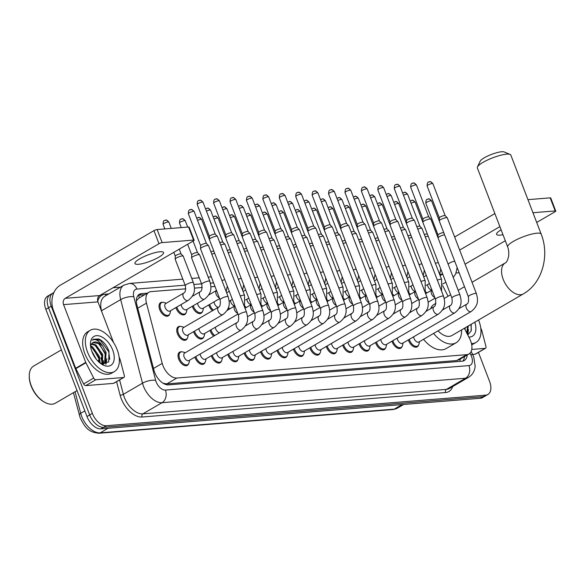 <?xml version="1.0" encoding="UTF-8"?>
<svg xmlns="http://www.w3.org/2000/svg" width="585" height="585" viewBox="0 0 585 585"><rect width="100%" height="100%" fill="white"/><g stroke="black" fill="none" stroke-linecap="round" stroke-linejoin="round"><path stroke-width="0.88" d="M186.03 312.924A7.649 4.453 -120.2 0 1 184.736 314.555A7.649 4.453 -120.2 0 1 176.143 308.324A7.649 4.453 -120.2 0 1 175.888 307.593M202.447 311.6A7.649 4.453 -120.2 0 1 201.16 313.231A7.649 4.453 -120.2 0 1 192.567 307.001A7.649 4.453 -120.2 0 1 192.311 306.269M212.501 310.693A7.649 4.453 -120.2 0 1 208.984 305.677A7.649 4.453 -120.2 0 1 208.728 304.946M169.606 314.247A7.649 4.453 -120.2 0 1 168.319 315.878A7.649 4.453 -120.2 0 1 159.72 309.648A7.649 4.453 -120.2 0 1 160.612 302.657A7.649 4.453 -120.2 0 1 162.667 302.335M203.734 337.011A7.649 4.453 -120.2 0 1 202.447 338.635A7.649 4.453 -120.2 0 1 193.854 332.412A7.649 4.453 -120.2 0 1 193.598 331.673M213.788 336.104A7.649 4.453 -120.2 0 1 210.271 331.088A7.649 4.453 -120.2 0 1 210.022 330.349M187.317 338.335A7.649 4.453 -120.2 0 1 186.03 339.958A7.649 4.453 -120.2 0 1 177.43 333.735A7.649 4.453 -120.2 0 1 178.323 326.737A7.649 4.453 -120.2 0 1 180.377 326.423M287.133 355.797A7.649 4.453 -120.2 0 1 285.846 357.428A7.649 4.453 -120.2 0 1 277.246 351.197A7.649 4.453 -120.2 0 1 276.99 350.466M303.549 354.473A7.649 4.453 -120.2 0 1 302.262 356.104A7.649 4.453 -120.2 0 1 293.67 349.874A7.649 4.453 -120.2 0 1 293.414 349.143M221.444 361.091A7.649 4.453 -120.2 0 1 220.157 362.722A7.649 4.453 -120.2 0 1 211.565 356.492A7.649 4.453 -120.2 0 1 211.309 355.76M319.973 353.15A7.649 4.453 -120.2 0 1 318.686 354.781A7.649 4.453 -120.2 0 1 310.087 348.55A7.649 4.453 -120.2 0 1 309.838 347.819M205.028 362.415A7.649 4.453 -120.2 0 1 203.734 364.045A7.649 4.453 -120.2 0 1 195.141 357.815A7.649 4.453 -120.2 0 1 194.885 357.084M270.709 357.121A7.649 4.453 -120.2 0 1 269.422 358.751A7.649 4.453 -120.2 0 1 260.83 352.521A7.649 4.453 -120.2 0 1 260.574 351.79M237.868 359.768A7.649 4.453 -120.2 0 1 236.581 361.398A7.649 4.453 -120.2 0 1 227.982 355.168A7.649 4.453 -120.2 0 1 227.726 354.437M254.292 358.444A7.649 4.453 -120.2 0 1 252.998 360.075A7.649 4.453 -120.2 0 1 244.406 353.845A7.649 4.453 -120.2 0 1 244.15 353.113M336.397 351.826A7.649 4.453 -120.2 0 1 335.11 353.457A7.649 4.453 -120.2 0 1 326.51 347.227A7.649 4.453 -120.2 0 1 326.255 346.495M352.813 350.503A7.649 4.453 -120.2 0 1 351.526 352.133A7.649 4.453 -120.2 0 1 342.934 345.903A7.649 4.453 -120.2 0 1 342.678 345.172M369.237 349.179A7.649 4.453 -120.2 0 1 367.95 350.81A7.649 4.453 -120.2 0 1 359.351 344.58A7.649 4.453 -120.2 0 1 359.102 343.848M385.661 347.856A7.649 4.453 -120.2 0 1 384.374 349.486A7.649 4.453 -120.2 0 1 375.775 343.256A7.649 4.453 -120.2 0 1 375.519 342.525M402.078 346.532A7.649 4.453 -120.2 0 1 400.791 348.163A7.649 4.453 -120.2 0 1 392.199 341.933A7.649 4.453 -120.2 0 1 391.943 341.201M418.502 345.208A7.649 4.453 -120.2 0 1 417.215 346.839A7.649 4.453 -120.2 0 1 408.615 340.609A7.649 4.453 -120.2 0 1 408.367 339.878M188.604 363.738A7.649 4.453 -120.2 0 1 187.317 365.369A7.649 4.453 -120.2 0 1 178.718 359.139A7.649 4.453 -120.2 0 1 179.61 352.148A7.649 4.453 -120.2 0 1 181.664 351.826M185.811 288.814L151.084 291.615A14.347 8.351 59.8 0 0 148.875 292.288A14.347 8.351 59.8 0 0 146.469 303.125L162.22 363.387A14.347 8.351 59.8 0 0 162.959 365.662A14.347 8.351 59.8 0 0 176.867 378.02L466.75 354.656A14.347 8.351 59.8 0 0 468.951 353.983A14.347 8.351 59.8 0 0 469.616 338.613L464.358 328.273M148.875 292.288L138.784 298.167L136.488 300.734M163.259 383.277L166.762 383.906L456.644 360.543L458.874 359.855L468.951 353.983M214.987 286.467L210.849 286.796M202.234 287.491L194.432 288.12M448.066 296.251L442.684 285.663M228.925 309.37A7.649 4.453 -120.2 0 1 228.033 308.544M245.342 308.046A7.649 4.453 -120.2 0 1 244.676 307.439M261.766 306.723A7.649 4.453 -120.2 0 1 261.1 306.116M278.182 305.399A7.649 4.453 -120.2 0 1 277.517 304.792M294.606 304.076A7.649 4.453 -120.2 0 1 293.941 303.469M311.03 302.752A7.649 4.453 -120.2 0 1 310.364 302.145M327.446 301.429A7.649 4.453 -120.2 0 1 326.781 300.822M343.87 300.105A7.649 4.453 -120.2 0 1 343.205 299.498M360.294 298.789A7.649 4.453 -120.2 0 1 359.629 298.174M376.711 297.465A7.649 4.453 -120.2 0 1 376.045 296.851M393.135 296.142A7.649 4.453 -120.2 0 1 392.469 295.527M409.558 294.818A7.649 4.453 -120.2 0 1 408.893 294.204M425.975 293.495A7.649 4.453 -120.2 0 1 425.31 292.88M147.391 293.158L141.563 293.626A14.347 8.351 59.8 0 0 139.354 294.299A14.347 8.351 59.8 0 0 136.948 305.129L153.965 370.232A14.347 8.351 59.8 0 0 154.703 372.513A14.347 8.351 59.8 0 0 168.612 384.864L462.055 361.216A14.347 8.351 59.8 0 0 464.263 360.543A14.347 8.351 59.8 0 0 467.21 355M101.439 357.406A19.13 11.137 -120.2 0 1 102.631 361.303A19.13 11.137 -120.2 0 0 101.439 357.406M102.938 362.934A19.13 11.137 -120.2 0 1 103.099 364.199A19.13 11.137 -120.2 0 0 102.938 362.934M478.442 352.389L489.565 381.369A14.347 8.351 -120.2 0 1 487.89 394.48A14.347 8.351 -120.2 0 1 485.689 395.153L106.28 425.726A14.347 8.351 -120.2 0 1 92.364 413.376L51.231 306.204A14.347 8.351 -120.2 0 1 52.899 293.092A14.347 8.351 -120.2 0 1 53.849 292.668M113.037 287.754L120.459 287.155M487.89 394.48L482.515 397.61A14.347 8.351 -120.2 0 1 480.307 398.283L100.898 428.863A14.347 8.351 -120.2 0 1 86.989 416.513L45.849 309.341L48.54 307.776A14.347 8.351 -120.2 0 1 50.208 294.657A14.347 8.351 -120.2 0 0 48.54 307.776L89.68 414.941L48.54 307.776L51.231 306.204M100.898 428.863L103.589 427.299A14.347 8.351 -120.2 0 1 89.68 414.941A14.347 8.351 -120.2 0 0 103.589 427.299L482.998 396.718L103.589 427.299L106.28 425.726M485.206 396.045A14.347 8.351 -120.2 0 1 482.998 396.718A14.347 8.351 -120.2 0 0 485.206 396.045M464.519 356.565A14.347 8.351 -120.2 0 1 462.793 361.106M138.14 295.301A14.347 8.351 -120.2 0 1 138.872 295.191L144.7 294.723M102.229 363.073A19.13 11.137 59.8 0 0 100.766 357.793M98.434 360.345A22.954 13.36 -120.2 0 1 99.106 362.254A22.954 13.36 -120.2 0 0 98.434 360.345M45.849 309.341A14.347 8.351 -120.2 0 1 47.524 296.229L52.899 293.092M159.99 251.755A15.305 3.349 159 0 0 143.61 256.778A15.305 3.349 159 0 0 134.952 263.506A15.305 3.349 159 0 0 138.491 264.288A15.305 3.349 159 0 0 154.864 259.265A15.305 3.349 159 0 0 163.529 252.537A15.305 3.349 159 0 0 159.99 251.755M123.552 377.508A2.391 1.389 59.8 0 0 123.918 377.398L113.841 383.27A2.391 1.389 -120.2 0 1 113.475 383.38L123.552 377.508L95.838 379.738L85.761 385.617A2.391 1.389 -120.2 0 1 83.611 383.935L75.831 368.645A2.391 1.389 -120.2 0 1 75.662 368.265L53.491 310.518A19.13 14.983 85.4 0 1 60.24 285.261L153.972 230.636A2.391 0.519 -21 0 1 157.138 229.539L162.155 242.607A2.391 0.519 159 0 0 158.988 243.704L65.257 298.328A4.782 3.744 -94.6 0 0 63.575 304.639L85.739 362.393A2.391 1.389 59.8 0 0 85.907 362.766L93.688 378.056A2.391 1.389 59.8 0 0 95.838 379.738M113.475 383.38L85.761 385.617M113.607 342.649L97.958 301.867A4.782 3.744 -94.6 0 1 99.64 295.557L193.372 240.932A2.391 0.519 159 0 0 194.125 240.194A2.391 0.519 159 0 0 193.577 240.077L188.553 227.002L157.138 229.539M188.553 227.002A2.391 0.519 -21 0 1 189.109 227.126L194.125 240.194M193.577 240.077L162.155 242.607M123.918 377.398A2.391 1.389 59.8 0 0 124.32 375.592L120.247 360.002A2.391 1.389 59.8 0 0 120.122 359.621L119.091 356.93M77.037 390.575L55.4 403.189A21.521 12.526 -120.2 0 1 44.38 402.092L43.714 401.705A20.563 11.971 -120.2 0 1 31.144 386.012A20.563 11.971 -120.2 0 1 29.257 376.894L29.25 376.126A21.521 12.526 -120.2 0 1 33.725 365.998L61.41 349.867M44.38 402.092A21.521 12.526 -120.2 0 1 31.224 385.669A21.521 12.526 -120.2 0 1 29.25 376.126M117.168 349.728A23.912 13.916 -120.2 0 1 114.389 371.577A23.912 13.916 -120.2 0 1 87.531 352.111A23.912 13.916 -120.2 0 1 90.309 330.262A23.912 13.916 -120.2 0 1 117.168 349.728M114.389 371.577L111.698 373.142A23.912 13.916 -120.2 0 1 84.84 353.676A23.912 13.916 -120.2 0 1 87.618 331.827L90.309 330.262M100.825 363.629L108.686 361.961L109.022 351.366C106.748 345.223 103.318 341.099 98.741 338.986L93.483 339.249L92.254 340.258C95.406 338.423 98.916 340.433 102.792 346.291A11.956 6.961 -120.2 0 0 92.971 342.547A11.956 6.961 -120.2 0 0 91.34 344.243L90.587 346.422M91.977 351.753A16.738 9.74 -120.2 0 1 90.441 344.331A16.738 9.74 -120.2 0 1 99.245 335.936A16.738 9.74 -120.2 0 1 112.722 350.086A16.738 9.74 -120.2 0 1 112.598 363.716A16.738 9.74 -120.2 0 1 102.207 364.528A16.738 9.74 -120.2 0 1 91.977 351.753M101.834 364.009L101.878 354.912L95.114 345.45L91.414 344.126M102.316 364.148L102.719 354.422L95.955 344.96L91.728 343.658M99.348 362.459L98.521 356.872L91.757 347.41L90.638 346.781M100.072 363.066L99.362 356.382L92.598 346.92L90.682 345.954M96.276 359.248L91.684 350.956M103.114 364.309L105.439 362.524L106.082 352.462L102.792 346.291M103.567 364.016L104.598 363.014L105.241 352.952L98.477 343.497L92.883 342.598M102.88 364.272L103.998 363.797M100.152 363.124L100.13 362.62M103.252 364.148L103.487 360.66M106.009 364.097L106.85 358.7M99.084 359.007L92.964 348.316M102.858 364.265L103.07 362.59M102.441 357.047L96.328 346.357M105.651 364.206L106.426 360.631M105.805 355.095L99.684 344.397M109.731 359.351L108.737 351.724L100.379 340.287L93.483 339.249M477.455 166.937L480.219 161.131A13.148 2.874 -21 0 1 488.892 155.478A13.148 2.874 -21 0 1 501.659 151.756A13.148 2.874 -21 0 1 504.153 151.946L510.091 154.411A17.93 3.92 159 0 0 506.69 154.155A17.93 3.92 159 0 0 489.279 159.23A17.93 3.92 159 0 0 477.455 166.937A17.93 3.92 159 0 0 477.345 167.924L507.685 246.95A17.93 3.92 -21 0 1 517.835 239.068A17.93 3.92 -21 0 1 537.023 233.181A17.93 3.92 -21 0 1 541.169 234.095L510.829 155.069A17.93 3.92 159 0 0 510.091 154.411M438.019 330.839A17.93 10.442 59.8 0 0 451.905 335.527L523.334 293.904C542.441 283.125 549.761 255.499 541.169 234.095M461.587 329.889A26.303 15.312 -120.2 0 1 456.117 342.759A26.303 15.312 -120.2 0 1 433.58 333.428M456.117 342.759L446.041 348.631A26.303 15.312 -120.2 0 1 423.503 339.3M435.913 303.337L433.851 304.536A17.93 10.442 59.8 0 0 430.728 308.631M246.49 312.163C247.945 317.692 249.32 323.644 241.261 330.057L188.992 360.521A4.307 2.508 -120.2 0 1 184.151 357.018A4.307 2.508 -120.2 0 1 184.655 353.084L236.932 322.62C238.505 322.021 239.009 319.564 238.453 315.249A4.307 0.943 -21 0 1 240.888 313.355A4.307 0.943 -21 0 1 245.495 311.944A4.307 0.943 -21 0 1 245.656 311.937A4.307 0.943 -21 0 1 246.49 312.163L217.408 236.406A4.307 0.943 -21 0 0 217.357 236.333A4.307 0.943 -21 0 0 216.413 236.186A4.307 0.943 -21 0 0 210.724 238.161A4.307 0.943 -21 0 0 209.357 239.404A4.307 0.943 -21 0 0 209.371 239.492L238.453 315.249M189.62 360.148L189.116 362.466A7.174 4.175 -120.2 0 1 187.748 364.565A7.174 4.175 -120.2 0 1 179.69 358.722A7.174 4.175 -120.2 0 1 180.524 352.17A7.174 4.175 -120.2 0 1 183.025 352.009L185.284 352.711M209.481 236.45A3.108 0.68 -21 0 1 209.474 236.384A3.108 0.68 -21 0 1 210.461 235.492A3.108 0.68 -21 0 1 214.571 234.058A3.108 0.68 -21 0 1 215.251 234.168A3.108 0.68 -21 0 1 215.287 234.219M257.685 328.733A4.307 2.508 -120.2 0 1 257.188 328.909A4.307 2.508 -120.2 0 1 252.852 325.231A4.307 2.508 -120.2 0 1 253.349 321.297C254.921 320.697 255.433 318.24 254.877 313.926A4.307 0.943 -21 0 1 257.312 312.032A4.307 0.943 -21 0 1 261.919 310.62A4.307 0.943 -21 0 1 262.08 310.613A4.307 0.943 -21 0 1 262.914 310.84C264.369 316.368 265.736 322.32 257.685 328.733L205.408 359.197A4.307 2.508 -120.2 0 1 200.575 355.695A4.307 2.508 -120.2 0 1 200.187 353.991M206.044 358.824L205.54 361.142A7.174 4.175 -120.2 0 1 204.165 363.241A7.174 4.175 -120.2 0 1 196.107 357.398A7.174 4.175 -120.2 0 1 195.821 356.536M254.877 313.926L225.795 238.168A4.307 0.943 -21 0 1 225.781 238.08A4.307 0.943 -21 0 1 227.141 236.837A4.307 0.943 -21 0 1 232.837 234.863A4.307 0.943 -21 0 1 233.781 235.009A4.307 0.943 -21 0 1 233.832 235.082L262.914 310.84M225.905 235.126A3.108 0.68 -21 0 1 225.898 235.06A3.108 0.68 -21 0 1 226.878 234.168A3.108 0.68 -21 0 1 230.995 232.735A3.108 0.68 -21 0 1 231.675 232.845A3.108 0.68 -21 0 1 231.711 232.896M274.109 327.41A4.307 2.508 -120.2 0 1 273.612 327.585A4.307 2.508 -120.2 0 1 269.275 323.907A4.307 2.508 -120.2 0 1 269.773 319.973C271.345 319.373 271.849 316.916 271.294 312.602A4.307 0.943 -21 0 1 273.729 310.708A4.307 0.943 -21 0 1 278.336 309.297A4.307 0.943 -21 0 1 278.497 309.289A4.307 0.943 -21 0 1 279.33 309.516C280.785 315.044 282.16 320.997 274.109 327.41L221.832 357.874A4.307 2.508 -120.2 0 1 216.998 354.371A4.307 2.508 -120.2 0 1 216.611 352.667M222.461 357.501L221.964 359.819A7.174 4.175 -120.2 0 1 220.589 361.918A7.174 4.175 -120.2 0 1 212.53 356.075A7.174 4.175 -120.2 0 1 212.238 355.212M271.294 312.602L242.212 236.845A4.307 0.943 -21 0 1 242.197 236.757A4.307 0.943 -21 0 1 243.565 235.514A4.307 0.943 -21 0 1 249.254 233.539A4.307 0.943 -21 0 1 250.204 233.686A4.307 0.943 -21 0 1 250.248 233.759L279.33 309.516M242.329 233.803A3.108 0.68 -21 0 1 242.314 233.737A3.108 0.68 -21 0 1 243.302 232.845A3.108 0.68 -21 0 1 247.411 231.411A3.108 0.68 -21 0 1 248.098 231.521A3.108 0.68 -21 0 1 248.128 231.572M290.526 326.086A4.307 2.508 -120.2 0 1 290.028 326.262A4.307 2.508 -120.2 0 1 285.692 322.584A4.307 2.508 -120.2 0 1 286.197 318.649C287.769 318.05 288.273 315.593 287.718 311.279A4.307 0.943 -21 0 1 290.153 309.385A4.307 0.943 -21 0 1 294.76 307.973A4.307 0.943 -21 0 1 294.92 307.966A4.307 0.943 -21 0 1 295.754 308.193C297.209 313.721 298.584 319.673 290.526 326.086L238.256 356.55A4.307 2.508 -120.2 0 1 233.415 353.048A4.307 2.508 -120.2 0 1 233.027 351.344M238.885 356.177L238.38 358.495A7.174 4.175 -120.2 0 1 237.013 360.594A7.174 4.175 -120.2 0 1 228.954 354.751A7.174 4.175 -120.2 0 1 228.662 353.888M287.718 311.279L258.636 235.521A4.307 0.943 -21 0 1 258.621 235.433A4.307 0.943 -21 0 1 259.989 234.19A4.307 0.943 -21 0 1 265.678 232.216A4.307 0.943 -21 0 1 266.621 232.362A4.307 0.943 -21 0 1 266.672 232.435L295.754 308.193M248.289 196.553A3.108 2.435 85.4 0 1 249.122 196.289A3.108 2.435 85.4 0 1 251.557 198.11A3.108 0.68 -21 0 0 248.23 199.134A3.108 0.68 -21 0 0 246.475 200.501L258.738 232.45A3.108 0.68 -21 0 1 258.738 232.413A3.108 0.68 -21 0 1 259.725 231.521A3.108 0.68 -21 0 1 263.835 230.088A3.108 0.68 -21 0 1 264.515 230.197A3.108 0.68 -21 0 1 264.552 230.249M306.95 324.763A4.307 2.508 -120.2 0 1 306.452 324.938A4.307 2.508 -120.2 0 1 302.116 321.26A4.307 2.508 -120.2 0 1 302.613 317.326C304.185 316.726 304.697 314.269 304.142 309.955A4.307 0.943 -21 0 1 306.577 308.061A4.307 0.943 -21 0 1 311.183 306.65A4.307 0.943 -21 0 1 311.344 306.642A4.307 0.943 -21 0 1 312.178 306.869C313.633 312.397 315.001 318.35 306.95 324.763L254.672 355.227A4.307 2.508 -120.2 0 1 249.839 351.724A4.307 2.508 -120.2 0 1 249.451 350.02M255.301 354.854L254.804 357.172A7.174 4.175 -120.2 0 1 253.429 359.27A7.174 4.175 -120.2 0 1 245.371 353.428A7.174 4.175 -120.2 0 1 245.086 352.565M304.142 309.955L275.06 234.197A4.307 0.943 -21 0 1 275.045 234.11A4.307 0.943 -21 0 1 276.405 232.867A4.307 0.943 -21 0 1 282.102 230.892A4.307 0.943 -21 0 1 283.045 231.038A4.307 0.943 -21 0 1 283.096 231.112L312.178 306.869M275.169 231.155A3.108 0.68 -21 0 1 275.162 231.09A3.108 0.68 -21 0 1 276.142 230.197A3.108 0.68 -21 0 1 280.259 228.764A3.108 0.68 -21 0 1 280.939 228.874A3.108 0.68 -21 0 1 280.976 228.925M323.373 323.439A4.307 2.508 -120.2 0 1 322.876 323.615A4.307 2.508 -120.2 0 1 318.532 319.936A4.307 2.508 -120.2 0 1 319.037 316.002C320.609 315.403 321.114 312.946 320.558 308.631A4.307 0.943 -21 0 1 322.993 306.737A4.307 0.943 -21 0 1 327.6 305.326A4.307 0.943 -21 0 1 327.761 305.319A4.307 0.943 -21 0 1 328.594 305.545C330.05 311.074 331.424 317.026 323.373 323.439L271.096 353.903A4.307 2.508 -120.2 0 1 266.263 350.4A4.307 2.508 -120.2 0 1 265.875 348.697M271.725 353.53L271.228 355.848A7.174 4.175 -120.2 0 1 269.853 357.947A7.174 4.175 -120.2 0 1 261.795 352.104A7.174 4.175 -120.2 0 1 261.502 351.241M320.558 308.631L291.476 232.874A4.307 0.943 -21 0 1 291.462 232.786A4.307 0.943 -21 0 1 292.829 231.543A4.307 0.943 -21 0 1 298.518 229.569A4.307 0.943 -21 0 1 299.469 229.715A4.307 0.943 -21 0 1 299.513 229.788L328.594 305.545M291.593 229.832A3.108 0.68 -21 0 1 291.579 229.766A3.108 0.68 -21 0 1 292.566 228.874A3.108 0.68 -21 0 1 296.675 227.441A3.108 0.68 -21 0 1 297.363 227.55A3.108 0.68 -21 0 1 297.392 227.602M339.79 322.116A4.307 2.508 -120.2 0 1 339.293 322.298A4.307 2.508 -120.2 0 1 334.956 318.613A4.307 2.508 -120.2 0 1 335.461 314.679C337.026 314.079 337.538 311.622 336.982 307.308A4.307 0.943 -21 0 1 339.417 305.414A4.307 0.943 -21 0 1 344.024 304.003A4.307 0.943 -21 0 1 344.185 303.995A4.307 0.943 -21 0 1 345.018 304.222C346.474 309.75 347.848 315.703 339.79 322.116L287.52 352.579A4.307 2.508 -120.2 0 1 282.679 349.077A4.307 2.508 -120.2 0 1 282.292 347.373M288.149 352.207L287.644 354.525A7.174 4.175 -120.2 0 1 286.277 356.623A7.174 4.175 -120.2 0 1 278.219 350.781A7.174 4.175 -120.2 0 1 277.926 349.918M336.982 307.308L307.9 231.55A4.307 0.943 -21 0 1 307.885 231.463A4.307 0.943 -21 0 1 309.253 230.219A4.307 0.943 -21 0 1 314.942 228.245A4.307 0.943 -21 0 1 315.885 228.391A4.307 0.943 -21 0 1 315.937 228.464L345.018 304.222M308.01 228.508A3.108 0.68 -21 0 1 308.002 228.442A3.108 0.68 -21 0 1 308.99 227.55A3.108 0.68 -21 0 1 313.099 226.117A3.108 0.68 -21 0 1 313.779 226.227A3.108 0.68 -21 0 1 313.816 226.278M356.214 320.792A4.307 2.508 -120.2 0 1 355.717 320.975A4.307 2.508 -120.2 0 1 351.38 317.289A4.307 2.508 -120.2 0 1 351.877 313.355C353.45 312.756 353.962 310.299 353.406 305.984A4.307 0.943 -21 0 1 355.841 304.09A4.307 0.943 -21 0 1 360.448 302.679A4.307 0.943 -21 0 1 360.609 302.672A4.307 0.943 -21 0 1 361.442 302.898C362.897 308.427 364.265 314.379 356.214 320.792L303.937 351.256A4.307 2.508 -120.2 0 1 299.103 347.753A4.307 2.508 -120.2 0 1 298.716 346.049M304.566 350.883L304.068 353.201A7.174 4.175 -120.2 0 1 302.694 355.3A7.174 4.175 -120.2 0 1 294.635 349.457A7.174 4.175 -120.2 0 1 294.343 348.594M353.406 305.984L324.324 230.227A4.307 0.943 -21 0 1 324.309 230.139A4.307 0.943 -21 0 1 325.669 228.896A4.307 0.943 -21 0 1 331.366 226.921A4.307 0.943 -21 0 1 332.309 227.068A4.307 0.943 -21 0 1 332.36 227.141L361.442 302.898M324.434 227.185A3.108 0.68 -21 0 1 324.426 227.119A3.108 0.68 -21 0 1 325.406 226.227A3.108 0.68 -21 0 1 329.516 224.794A3.108 0.68 -21 0 1 330.203 224.903A3.108 0.68 -21 0 1 330.24 224.954M372.638 319.468A4.307 2.508 -120.2 0 1 372.14 319.651A4.307 2.508 -120.2 0 1 367.797 315.966A4.307 2.508 -120.2 0 1 368.301 312.032C369.874 311.432 370.378 308.975 369.822 304.661A4.307 0.943 -21 0 1 372.257 302.767A4.307 0.943 -21 0 1 376.864 301.355A4.307 0.943 -21 0 1 377.025 301.348A4.307 0.943 -21 0 1 377.859 301.575C379.314 307.103 380.689 313.055 372.638 319.468L320.361 349.932A4.307 2.508 -120.2 0 1 315.527 346.43A4.307 2.508 -120.2 0 1 315.139 344.726M320.989 349.559L320.492 351.877A7.174 4.175 -120.2 0 1 319.117 353.976A7.174 4.175 -120.2 0 1 311.059 348.133A7.174 4.175 -120.2 0 1 310.767 347.271M369.822 304.661L340.741 228.903A4.307 0.943 -21 0 1 340.726 228.815A4.307 0.943 -21 0 1 342.093 227.572A4.307 0.943 -21 0 1 347.782 225.598A4.307 0.943 -21 0 1 348.726 225.744A4.307 0.943 -21 0 1 348.777 225.817L377.859 301.575M340.858 225.861A3.108 0.68 -21 0 1 340.843 225.795A3.108 0.68 -21 0 1 341.83 224.903A3.108 0.68 -21 0 1 345.94 223.47A3.108 0.68 -21 0 1 346.627 223.58A3.108 0.68 -21 0 1 346.656 223.631L334.386 191.653C332.704 189.825 331.651 189.167 331.234 189.672A3.108 2.435 85.4 0 1 333.669 191.492A3.108 0.68 -21 0 1 334.386 191.653M389.054 318.145A4.307 2.508 -120.2 0 1 388.557 318.328A4.307 2.508 -120.2 0 1 384.221 314.642A4.307 2.508 -120.2 0 1 384.725 310.708C386.29 310.108 386.802 307.651 386.246 303.337A4.307 0.943 -21 0 1 388.681 301.443A4.307 0.943 -21 0 1 393.288 300.032A4.307 0.943 -21 0 1 393.449 300.025A4.307 0.943 -21 0 1 394.283 300.251C395.738 305.779 397.113 311.732 389.054 318.145L336.777 348.609A4.307 2.508 -120.2 0 1 331.944 345.106A4.307 2.508 -120.2 0 1 331.556 343.402M337.413 348.243L336.909 350.554A7.174 4.175 -120.2 0 1 335.541 352.653A7.174 4.175 -120.2 0 1 327.483 346.81A7.174 4.175 -120.2 0 1 327.19 345.947M386.246 303.337L357.164 227.58A4.307 0.943 -21 0 1 357.15 227.492A4.307 0.943 -21 0 1 358.517 226.249A4.307 0.943 -21 0 1 364.206 224.274A4.307 0.943 -21 0 1 365.15 224.421A4.307 0.943 -21 0 1 365.201 224.494L394.283 300.251M357.274 224.538A3.108 0.68 -21 0 1 357.267 224.472A3.108 0.68 -21 0 1 358.254 223.58A3.108 0.68 -21 0 1 362.364 222.146A3.108 0.68 -21 0 1 363.044 222.256A3.108 0.68 -21 0 1 363.08 222.307M405.478 316.821A4.307 2.508 -120.2 0 1 404.981 317.004A4.307 2.508 -120.2 0 1 400.645 313.319A4.307 2.508 -120.2 0 1 401.142 309.385C402.714 308.785 403.226 306.328 402.67 302.014A4.307 0.943 -21 0 1 405.105 300.12A4.307 0.943 -21 0 1 409.705 298.708A4.307 0.943 -21 0 1 409.873 298.701A4.307 0.943 -21 0 1 410.699 298.928C412.162 304.456 413.529 310.416 405.478 316.821L353.201 347.285A4.307 2.508 -120.2 0 1 348.367 343.783A4.307 2.508 -120.2 0 1 347.98 342.079M353.83 346.92L353.333 349.23A7.174 4.175 -120.2 0 1 351.958 351.329A7.174 4.175 -120.2 0 1 343.9 345.486A7.174 4.175 -120.2 0 1 343.607 344.631M402.67 302.014L373.588 226.256A4.307 0.943 -21 0 1 373.574 226.168A4.307 0.943 -21 0 1 374.934 224.925A4.307 0.943 -21 0 1 380.63 222.951A4.307 0.943 -21 0 1 381.574 223.097A4.307 0.943 -21 0 1 381.625 223.17L410.699 298.928M373.698 223.214A3.108 0.68 -21 0 1 373.691 223.148A3.108 0.68 -21 0 1 374.671 222.256A3.108 0.68 -21 0 1 378.78 220.823A3.108 0.68 -21 0 1 379.468 220.933A3.108 0.68 -21 0 1 379.504 220.984M421.902 315.498A4.307 2.508 -120.2 0 1 421.397 315.681A4.307 2.508 -120.2 0 1 417.061 311.995A4.307 2.508 -120.2 0 1 417.566 308.061C419.138 307.461 419.642 305.004 419.087 300.69A4.307 0.943 -21 0 1 421.522 298.796A4.307 0.943 -21 0 1 426.129 297.385A4.307 0.943 -21 0 1 426.289 297.377A4.307 0.943 -21 0 1 427.123 297.604C428.578 303.132 429.953 309.092 421.902 315.498L369.625 345.962A4.307 2.508 -120.2 0 1 364.791 342.459A4.307 2.508 -120.2 0 1 364.404 340.755M370.254 345.596L369.749 347.907A7.174 4.175 -120.2 0 1 368.382 350.005A7.174 4.175 -120.2 0 1 360.323 344.163A7.174 4.175 -120.2 0 1 360.031 343.307M419.087 300.69L390.005 224.933A4.307 0.943 -21 0 1 389.99 224.845A4.307 0.943 -21 0 1 391.358 223.602A4.307 0.943 -21 0 1 397.047 221.627A4.307 0.943 -21 0 1 397.99 221.773A4.307 0.943 -21 0 1 398.041 221.847L427.123 297.604M390.122 221.89A3.108 0.68 -21 0 1 390.107 221.825A3.108 0.68 -21 0 1 391.094 220.933A3.108 0.68 -21 0 1 395.204 219.499A3.108 0.68 -21 0 1 395.884 219.609A3.108 0.68 -21 0 1 395.921 219.66M438.319 314.174A4.307 2.508 -120.2 0 1 437.821 314.357A4.307 2.508 -120.2 0 1 433.485 310.672A4.307 2.508 -120.2 0 1 433.982 306.737C435.554 306.138 436.066 303.681 435.511 299.366A4.307 0.943 -21 0 1 437.946 297.48A4.307 0.943 -21 0 1 442.553 296.061A4.307 0.943 -21 0 1 442.713 296.054A4.307 0.943 -21 0 1 443.547 296.281C445.002 301.809 446.377 307.768 438.319 314.174L386.041 344.638A4.307 2.508 -120.2 0 1 381.208 341.135A4.307 2.508 -120.2 0 1 380.82 339.432M386.678 344.272L386.173 346.583A7.174 4.175 -120.2 0 1 384.798 348.682A7.174 4.175 -120.2 0 1 376.747 342.839A7.174 4.175 -120.2 0 1 376.455 341.984M435.511 299.366L406.429 223.609A4.307 0.943 -21 0 1 406.414 223.521A4.307 0.943 -21 0 1 407.782 222.278A4.307 0.943 -21 0 1 413.471 220.304A4.307 0.943 -21 0 1 414.414 220.45A4.307 0.943 -21 0 1 414.465 220.523L443.547 296.281M406.538 220.567A3.108 0.68 -21 0 1 406.531 220.501A3.108 0.68 -21 0 1 407.518 219.609A3.108 0.68 -21 0 1 411.628 218.176A3.108 0.68 -21 0 1 412.308 218.285A3.108 0.68 -21 0 1 412.345 218.337M454.742 312.851A4.307 2.508 -120.2 0 1 454.245 313.033A4.307 2.508 -120.2 0 1 449.909 309.348A4.307 2.508 -120.2 0 1 450.406 305.414C451.978 304.814 452.483 302.357 451.927 298.043A4.307 0.943 -21 0 1 454.369 296.156A4.307 0.943 -21 0 1 458.969 294.738A4.307 0.943 -21 0 1 459.137 294.73A4.307 0.943 -21 0 1 459.964 294.957C461.419 300.485 462.793 306.445 454.742 312.851L402.465 343.315A4.307 2.508 -120.2 0 1 397.632 339.812A4.307 2.508 -120.2 0 1 397.244 338.108M403.094 342.949L402.597 345.26A7.174 4.175 -120.2 0 1 401.222 347.358A7.174 4.175 -120.2 0 1 393.164 341.516A7.174 4.175 -120.2 0 1 392.871 340.66M451.927 298.043L422.845 222.285A4.307 0.943 -21 0 1 422.838 222.198A4.307 0.943 -21 0 1 424.198 220.954A4.307 0.943 -21 0 1 429.887 218.98A4.307 0.943 -21 0 1 430.838 219.126A4.307 0.943 -21 0 1 430.882 219.199L459.964 294.957M415.774 184.882A3.108 0.68 -21 0 0 412.447 185.898A3.108 0.68 -21 0 0 410.685 187.266L422.948 219.214A3.108 0.68 -21 0 1 422.955 219.178A3.108 0.68 -21 0 1 423.935 218.285A3.108 0.68 -21 0 1 428.044 216.852A3.108 0.68 -21 0 1 428.732 216.962A3.108 0.68 -21 0 1 428.768 217.013L416.491 185.035C414.809 183.207 413.763 182.549 413.339 183.054A3.108 2.435 85.4 0 1 415.774 184.882A3.108 0.68 -21 0 1 416.491 185.035M471.159 311.527A4.307 2.508 -120.2 0 1 470.662 311.71A4.307 2.508 -120.2 0 1 466.325 308.024A4.307 2.508 -120.2 0 1 466.83 304.09C468.402 303.491 468.907 301.034 468.351 296.719A4.307 0.943 -21 0 1 470.786 294.833A4.307 0.943 -21 0 1 475.393 293.414A4.307 0.943 -21 0 1 475.554 293.407A4.307 0.943 -21 0 1 476.387 293.633C477.843 299.162 479.217 305.121 471.159 311.527L418.889 341.991A4.307 2.508 -120.2 0 1 414.056 338.488A4.307 2.508 -120.2 0 1 413.668 336.784M419.518 341.625L419.014 343.936A7.174 4.175 -120.2 0 1 417.646 346.035A7.174 4.175 -120.2 0 1 409.588 340.192A7.174 4.175 -120.2 0 1 409.295 339.337M468.351 296.719L439.269 220.962A4.307 0.943 -21 0 1 439.255 220.874A4.307 0.943 -21 0 1 440.622 219.631A4.307 0.943 -21 0 1 446.311 217.657A4.307 0.943 -21 0 1 447.254 217.803A4.307 0.943 -21 0 1 447.306 217.876L476.387 293.633M439.386 217.92A3.108 0.68 -21 0 1 439.372 217.854A3.108 0.68 -21 0 1 440.359 216.962A3.108 0.68 -21 0 1 444.468 215.529A3.108 0.68 -21 0 1 445.148 215.638A3.108 0.68 -21 0 1 445.185 215.689M222.907 314.591L187.697 335.11A4.307 2.508 -120.2 0 1 182.864 331.607A4.307 2.508 -120.2 0 1 183.368 327.673L218.578 307.154C220.15 306.562 220.655 304.105 220.099 299.791A4.307 0.943 -21 0 1 221.452 298.46A4.307 0.943 -21 0 1 227.302 296.471A4.307 0.943 -21 0 1 228.135 296.705C229.591 302.226 230.965 308.185 222.907 314.591A4.307 2.508 -120.2 0 1 222.41 314.774A4.307 2.508 -120.2 0 1 218.073 311.088A4.307 2.508 -120.2 0 1 218.578 307.154M220.099 299.791L200.516 248.771A4.307 0.943 -21 0 1 200.501 248.683A4.307 0.943 -21 0 1 201.869 247.448A4.307 0.943 -21 0 1 205.861 245.802A4.307 0.943 -21 0 1 208.501 245.612A4.307 0.943 -21 0 1 208.552 245.685L228.135 296.705M188.333 334.744L187.829 337.055A7.174 4.175 -120.2 0 1 186.461 339.154A7.174 4.175 -120.2 0 1 178.403 333.318A7.174 4.175 -120.2 0 1 179.237 326.759A7.174 4.175 -120.2 0 1 181.738 326.598L183.997 327.308M200.626 245.729A3.108 0.68 -21 0 1 200.618 245.663A3.108 0.68 -21 0 1 201.606 244.771A3.108 0.68 -21 0 1 205.715 243.345A3.108 0.68 -21 0 1 206.395 243.448A3.108 0.68 -21 0 1 206.432 243.506M237.993 314.05L204.121 333.786A4.307 2.508 -120.2 0 1 199.288 330.284A4.307 2.508 -120.2 0 1 198.9 328.587M204.75 333.421L204.253 335.731A7.174 4.175 -120.2 0 1 202.878 337.83A7.174 4.175 -120.2 0 1 194.82 331.995A7.174 4.175 -120.2 0 1 194.527 331.132M219.799 242.629A3.108 0.68 -21 0 1 222.139 242.022A3.108 0.68 -21 0 1 222.819 242.124A3.108 0.68 -21 0 1 222.856 242.183M220.706 244.998A4.307 0.943 -21 0 1 224.925 244.289A4.307 0.943 -21 0 1 224.976 244.362L244.559 295.381L244.523 307.052M219.675 332.675A4.307 2.508 -120.2 0 1 215.711 328.96A4.307 2.508 -120.2 0 1 215.324 327.264M214.746 335.541A7.174 4.175 -120.2 0 1 211.243 330.671A7.174 4.175 -120.2 0 1 210.951 329.808M236.216 241.305A3.108 0.68 -21 0 1 238.556 240.698A3.108 0.68 -21 0 1 239.243 240.801A3.108 0.68 -21 0 1 239.272 240.859M237.13 243.674A4.307 0.943 -21 0 1 241.349 242.965A4.307 0.943 -21 0 1 241.393 243.038L260.976 294.058L260.947 305.728M252.64 239.982A3.108 0.68 -21 0 1 254.98 239.375A3.108 0.68 -21 0 1 255.66 239.477A3.108 0.68 -21 0 1 255.696 239.536L243.418 207.558C241.744 205.73 240.691 205.064 240.267 205.569A3.108 2.435 85.4 0 1 242.702 207.397A3.108 0.68 -21 0 1 243.418 207.558M253.546 242.351A4.307 0.943 -21 0 1 257.766 241.642A4.307 0.943 -21 0 1 257.817 241.715L277.4 292.734L277.37 304.405M269.063 238.658A3.108 0.68 -21 0 1 271.396 238.051A3.108 0.68 -21 0 1 272.083 238.153A3.108 0.68 -21 0 1 272.12 238.212M269.97 241.027A4.307 0.943 -21 0 1 274.189 240.318A4.307 0.943 -21 0 1 274.241 240.391L293.824 291.41L293.787 303.081M285.48 237.334A3.108 0.68 -21 0 1 287.82 236.728A3.108 0.68 -21 0 1 288.5 236.83A3.108 0.68 -21 0 1 288.537 236.888M286.394 239.704A4.307 0.943 -21 0 1 290.606 238.994A4.307 0.943 -21 0 1 290.657 239.075L310.24 290.087L310.211 301.758M301.904 236.011A3.108 0.68 -21 0 1 304.244 235.404A3.108 0.68 -21 0 1 304.924 235.506A3.108 0.68 -21 0 1 304.961 235.565M302.811 238.38A4.307 0.943 -21 0 1 307.03 237.671A4.307 0.943 -21 0 1 307.081 237.751L326.664 288.763L326.635 300.434M318.32 234.687A3.108 0.68 -21 0 1 320.66 234.08A3.108 0.68 -21 0 1 321.348 234.183A3.108 0.68 -21 0 1 321.384 234.241M319.234 237.057A4.307 0.943 -21 0 1 323.454 236.347A4.307 0.943 -21 0 1 323.498 236.428L343.081 287.44L343.051 299.111M334.744 233.364A3.108 0.68 -21 0 1 337.084 232.757A3.108 0.68 -21 0 1 337.764 232.859A3.108 0.68 -21 0 1 337.801 232.918L325.531 200.94C323.849 199.112 322.796 198.447 322.379 198.951A3.108 2.435 85.4 0 1 324.807 200.779A3.108 0.68 -21 0 1 325.531 200.94M335.658 235.733A4.307 0.943 -21 0 1 339.87 235.024A4.307 0.943 -21 0 1 339.922 235.104L359.504 286.116L359.475 297.787M351.168 232.04A3.108 0.68 -21 0 1 353.508 231.433A3.108 0.68 -21 0 1 354.188 231.536A3.108 0.68 -21 0 1 354.225 231.594M352.075 234.409A4.307 0.943 -21 0 1 356.294 233.7A4.307 0.943 -21 0 1 356.345 233.781L375.928 284.793L375.899 296.463M367.585 230.717A3.108 0.68 -21 0 1 369.925 230.11A3.108 0.68 -21 0 1 370.612 230.212A3.108 0.68 -21 0 1 370.649 230.271M368.499 233.086A4.307 0.943 -21 0 1 372.718 232.377A4.307 0.943 -21 0 1 372.762 232.457L392.345 283.469L392.316 295.14M384.009 229.393A3.108 0.68 -21 0 1 386.349 228.786A3.108 0.68 -21 0 1 387.029 228.889A3.108 0.68 -21 0 1 387.065 228.947M384.915 231.762A4.307 0.943 -21 0 1 389.135 231.053A4.307 0.943 -21 0 1 389.186 231.133L408.769 282.145L408.74 293.816M400.433 228.07A3.108 0.68 -21 0 1 402.772 227.463A3.108 0.68 -21 0 1 403.453 227.565A3.108 0.68 -21 0 1 403.489 227.623M401.339 230.439A4.307 0.943 -21 0 1 405.559 229.73A4.307 0.943 -21 0 1 405.61 229.81L425.193 280.822L425.163 292.493M416.849 226.746A3.108 0.68 -21 0 1 419.189 226.139A3.108 0.68 -21 0 1 419.876 226.241A3.108 0.68 -21 0 1 419.913 226.3M417.763 229.115A4.307 0.943 -21 0 1 421.982 228.406A4.307 0.943 -21 0 1 422.026 228.486L441.609 279.498L441.58 291.169M188.136 300.456L169.994 311.03A4.307 2.508 -120.2 0 1 165.16 307.527A4.307 2.508 -120.2 0 1 165.657 303.593L183.8 293.019C185.372 292.42 185.876 289.97 185.321 285.648A4.307 0.943 -21 0 1 186.673 284.325A4.307 0.943 -21 0 1 192.523 282.336A4.307 0.943 -21 0 1 193.357 282.562C194.812 288.091 196.187 294.05 188.136 300.456A4.307 2.508 -120.2 0 1 187.639 300.639A4.307 2.508 -120.2 0 1 183.295 296.953A4.307 2.508 -120.2 0 1 183.8 293.019M185.321 285.648L175.186 259.25A4.307 0.943 -21 0 1 175.171 259.162A4.307 0.943 -21 0 1 176.538 257.919A4.307 0.943 -21 0 1 180.531 256.281A4.307 0.943 -21 0 1 183.178 256.091A4.307 0.943 -21 0 1 183.222 256.164L193.357 282.562M170.623 310.657L170.118 312.975A7.174 4.175 -120.2 0 1 168.751 315.074A7.174 4.175 -120.2 0 1 160.692 309.231A7.174 4.175 -120.2 0 1 161.526 302.679A7.174 4.175 -120.2 0 1 164.027 302.518L166.286 303.22M175.303 256.208A3.108 0.68 -21 0 1 175.288 256.142A3.108 0.68 -21 0 1 176.275 255.25A3.108 0.68 -21 0 1 180.385 253.824A3.108 0.68 -21 0 1 181.072 253.927A3.108 0.68 -21 0 1 181.101 253.978L179.259 249.159M204.553 299.132A4.307 2.508 -120.2 0 1 204.055 299.315A4.307 2.508 -120.2 0 1 199.719 295.63A4.307 2.508 -120.2 0 1 200.224 291.696C201.788 291.096 202.3 288.646 201.745 284.325A4.307 0.943 -21 0 1 203.097 283.001A4.307 0.943 -21 0 1 208.947 281.012A4.307 0.943 -21 0 1 209.781 281.246C211.236 286.767 212.611 292.727 204.553 299.132L186.41 309.706A4.307 2.508 -120.2 0 1 181.577 306.204A4.307 2.508 -120.2 0 1 181.189 304.5M201.745 284.325L191.609 257.926A4.307 0.943 -21 0 1 191.595 257.839A4.307 0.943 -21 0 1 192.962 256.596A4.307 0.943 -21 0 1 196.955 254.958A4.307 0.943 -21 0 1 199.595 254.767A4.307 0.943 -21 0 1 199.646 254.841L209.781 281.246M187.046 309.333L186.542 311.651A7.174 4.175 -120.2 0 1 185.167 313.75A7.174 4.175 -120.2 0 1 177.109 307.907A7.174 4.175 -120.2 0 1 176.824 307.045M191.719 254.884A3.108 0.68 -21 0 1 191.712 254.819A3.108 0.68 -21 0 1 192.699 253.927A3.108 0.68 -21 0 1 196.809 252.501A3.108 0.68 -21 0 1 197.489 252.603A3.108 0.68 -21 0 1 197.525 252.654M219.638 298.591L202.834 308.383A4.307 2.508 -120.2 0 1 198.001 304.88A4.307 2.508 -120.2 0 1 197.613 303.176M203.463 308.017L202.966 310.328A7.174 4.175 -120.2 0 1 201.591 312.427A7.174 4.175 -120.2 0 1 193.533 306.584A7.174 4.175 -120.2 0 1 193.24 305.721M210.892 251.777A3.108 0.68 -21 0 1 213.233 251.177A3.108 0.68 -21 0 1 213.891 251.257M211.799 254.146A4.307 0.943 -21 0 1 214.688 253.342M218.388 307.264A4.307 2.508 -120.2 0 1 214.417 303.556A4.307 2.508 -120.2 0 1 214.03 301.853M213.459 310.138A7.174 4.175 -120.2 0 1 209.956 305.26A7.174 4.175 -120.2 0 1 209.664 304.405M227.309 250.453A3.108 0.68 -21 0 1 229.649 249.853A3.108 0.68 -21 0 1 230.307 249.934M228.223 252.822A4.307 0.943 -21 0 1 231.112 252.018M234.812 305.94A4.307 2.508 -120.2 0 1 230.841 302.233A4.307 2.508 -120.2 0 1 230.453 300.529M229.883 308.814A7.174 4.175 -120.2 0 1 228.45 307.425M243.733 249.13A3.108 0.68 -21 0 1 246.073 248.53A3.108 0.68 -21 0 1 246.731 248.61M244.64 251.499A4.307 0.943 -21 0 1 247.535 250.694M251.228 304.617A4.307 2.508 -120.2 0 1 247.265 300.909A4.307 2.508 -120.2 0 1 246.877 299.206M246.3 307.491A7.174 4.175 -120.2 0 1 244.866 306.101M260.157 247.806A3.108 0.68 -21 0 1 262.497 247.206A3.108 0.68 -21 0 1 263.155 247.287M261.064 250.175A4.307 0.943 -21 0 1 263.952 249.371M267.652 303.293A4.307 2.508 -120.2 0 1 263.681 299.586A4.307 2.508 -120.2 0 1 263.294 297.882M262.723 306.167A7.174 4.175 -120.2 0 1 261.29 304.778M276.573 246.482A3.108 0.68 -21 0 1 278.913 245.883A3.108 0.68 -21 0 1 279.571 245.963M277.487 248.852A4.307 0.943 -21 0 1 280.376 248.047M284.076 301.97A4.307 2.508 -120.2 0 1 280.105 298.262A4.307 2.508 -120.2 0 1 279.718 296.558M279.147 304.844A7.174 4.175 -120.2 0 1 277.714 303.454M292.997 245.159A3.108 0.68 -21 0 1 295.337 244.559A3.108 0.68 -21 0 1 295.995 244.64M293.904 247.528A4.307 0.943 -21 0 1 296.8 246.724M300.493 300.646A4.307 2.508 -120.2 0 1 296.529 296.939A4.307 2.508 -120.2 0 1 296.142 295.235M295.564 303.52A7.174 4.175 -120.2 0 1 294.131 302.131M309.421 243.835A3.108 0.68 -21 0 1 311.754 243.236A3.108 0.68 -21 0 1 312.419 243.316M310.328 246.205A4.307 0.943 -21 0 1 313.216 245.4M316.916 299.323A4.307 2.508 -120.2 0 1 312.946 295.615A4.307 2.508 -120.2 0 1 312.558 293.911M311.988 302.196A7.174 4.175 -120.2 0 1 310.555 300.807M325.838 242.512A3.108 0.68 -21 0 1 328.178 241.912A3.108 0.68 -21 0 1 328.836 241.993M326.752 244.881A4.307 0.943 -21 0 1 329.64 244.077M333.34 297.999A4.307 2.508 -120.2 0 1 329.37 294.292A4.307 2.508 -120.2 0 1 328.982 292.588M328.412 300.873A7.174 4.175 -120.2 0 1 326.971 299.483M342.262 241.188A3.108 0.68 -21 0 1 344.602 240.589A3.108 0.68 -21 0 1 345.26 240.669M343.168 243.557A4.307 0.943 -21 0 1 346.057 242.753M349.757 296.675A4.307 2.508 -120.2 0 1 345.793 292.968A4.307 2.508 -120.2 0 1 345.406 291.264M344.828 299.549A7.174 4.175 -120.2 0 1 343.395 298.16M358.678 239.865A3.108 0.68 -21 0 1 361.018 239.265A3.108 0.68 -21 0 1 361.684 239.345M359.592 242.234A4.307 0.943 -21 0 1 362.481 241.429M366.181 295.352A4.307 2.508 -120.2 0 1 362.21 291.644A4.307 2.508 -120.2 0 1 361.822 289.941M361.252 298.226A7.174 4.175 -120.2 0 1 359.819 296.836M375.102 238.541A3.108 0.68 -21 0 1 377.442 237.941A3.108 0.68 -21 0 1 378.1 238.022M376.016 240.918A4.307 0.943 -21 0 1 378.904 240.106M382.605 294.028A4.307 2.508 -120.2 0 1 378.634 290.321A4.307 2.508 -120.2 0 1 378.246 288.617M377.676 296.902A7.174 4.175 -120.2 0 1 376.235 295.513M391.526 237.217A3.108 0.68 -21 0 1 393.866 236.618A3.108 0.68 -21 0 1 394.524 236.698M392.433 239.594A4.307 0.943 -21 0 1 395.321 238.782M399.021 292.705A4.307 2.508 -120.2 0 1 395.058 288.997A4.307 2.508 -120.2 0 1 394.67 287.293M394.093 295.579A7.174 4.175 -120.2 0 1 392.659 294.189M407.942 235.894A3.108 0.68 -21 0 1 410.282 235.294A3.108 0.68 -21 0 1 410.948 235.375M408.856 238.27A4.307 0.943 -21 0 1 411.745 237.459M415.445 291.381A4.307 2.508 -120.2 0 1 411.474 287.674A4.307 2.508 -120.2 0 1 411.087 285.97M410.516 294.255A7.174 4.175 -120.2 0 1 409.083 292.866M424.366 234.57A3.108 0.68 -21 0 1 426.706 233.971A3.108 0.68 -21 0 1 427.364 234.051M425.273 236.947A4.307 0.943 -21 0 1 428.169 236.135M431.869 290.058A4.307 2.508 -120.2 0 1 427.898 286.35A4.307 2.508 -120.2 0 1 427.511 284.646M438.004 237.751A4.307 0.943 -21 0 1 439.276 236.749A4.307 0.943 -21 0 1 444.585 234.812M426.933 292.931A7.174 4.175 -120.2 0 1 425.5 291.542M438.041 235.031A3.108 0.68 -21 0 1 438.033 234.965A3.108 0.68 -21 0 1 439.021 234.073A3.108 0.68 -21 0 1 443.13 232.647A3.108 0.68 -21 0 1 443.788 232.728M501.104 229.803A15.305 3.349 159 0 0 496.577 234.358A15.305 3.349 159 0 0 500.116 235.141A15.305 3.349 159 0 0 502.99 234.717M485.177 348.36A2.391 1.389 59.8 0 0 485.543 348.25L475.466 354.122A2.391 1.389 -120.2 0 1 475.1 354.232L485.177 348.36L471.766 349.442M475.1 354.232L472.629 354.437M454.647 237.005L494.866 213.569M536.701 222.454L554.997 211.785A2.391 0.519 159 0 0 555.75 211.053A2.391 0.519 159 0 0 555.194 210.929L550.178 197.862L527.948 199.653M550.178 197.862A2.391 0.519 -21 0 1 550.734 197.979L555.75 211.053M555.194 210.929L532.964 212.721M499.89 226.636L459.664 250.08M505.301 240.749L465.082 264.186M485.543 348.25A2.391 1.389 59.8 0 0 485.945 346.444L481.872 330.854A2.391 1.389 59.8 0 0 481.747 330.474L480.716 327.783M478.567 319.995A23.912 13.916 -120.2 0 1 478.793 320.58A23.912 13.916 -120.2 0 1 476.014 342.43A23.912 13.916 -120.2 0 1 471.466 343.592M476.014 342.43L473.323 344.002A23.912 13.916 -120.2 0 1 471.7 344.719M466.772 333.011L467.517 326.43M466.998 333.457L468.351 325.94M465.185 329.896L464.995 327.9M474.793 322.189A16.738 9.74 -120.2 0 1 468.812 337.033M467.737 334.912L471.122 331.081L471.217 324.273M467.693 334.825L468.475 329.56M467.503 334.452L468.051 331.49M471.356 330.203L470.903 324.456M153.504 368.462L162.22 363.387M459.678 359.387L459.686 359.387A4.782 2.786 59.8 0 0 460.98 358.627M138.221 295.286A14.347 11.232 85.4 0 1 139.559 297.721M459.686 359.387A14.347 11.232 85.4 0 1 460.307 361.354M166.762 383.906L176.867 378.02M137.753 308.2L146.469 303.125M456.644 360.543L466.75 354.656M185.138 285.173L136.875 289.063A9.565 5.565 59.8 0 0 133.804 296.734L155.647 380.308A9.565 5.565 59.8 0 0 156.136 381.829A9.565 5.565 59.8 0 0 165.409 390.063L468.936 365.603A9.565 5.565 59.8 0 0 471.525 356.411A9.565 5.565 59.8 0 0 470.852 354.905L469.974 353.186M468.936 365.603A9.565 7.488 -94.6 0 1 465.565 378.232L162.038 402.692A19.13 11.137 -120.2 0 1 143.493 386.224A19.13 11.137 -120.2 0 1 142.506 383.182L123.362 394.341A19.13 11.137 59.8 0 0 124.342 397.383A19.13 11.137 59.8 0 0 142.886 413.851L446.413 389.391A19.13 11.137 59.8 0 0 449.353 388.491L468.505 377.332A19.13 11.137 -120.2 0 1 465.565 378.232L446.413 389.391A2.391 1.872 85.4 0 0 445.573 392.542L142.045 417.01A2.391 1.872 85.4 0 1 142.886 413.851L162.038 402.692A9.565 7.488 -94.6 0 0 165.409 390.063M468.505 377.332C471.759 375.336 473.857 372.448 474.786 368.66L475.174 366.276L473.733 356.901L472.658 354.481A9.565 0.76 153 0 0 470.852 354.905M142.045 417.01A21.521 12.526 -120.2 0 1 121.175 398.48A21.521 12.526 -120.2 0 1 120.079 395.058L116.576 381.676M97.775 301.304A21.521 12.526 -120.2 0 1 105.146 294.226L108.832 293.926M452.636 386.583A21.521 12.526 -120.2 0 1 445.573 392.542M92.364 413.376L86.989 416.513M485.689 395.153L480.307 398.283M155.647 380.308A9.565 3.364 165.4 0 0 142.506 383.182L120.664 299.608L101.519 310.767L101.827 311.951M133.804 296.734A9.565 3.364 165.4 0 0 120.664 299.608A19.13 11.137 -120.2 0 1 123.874 285.166L104.722 296.324A19.13 11.137 59.8 0 0 101.519 310.767A2.391 0.841 -14.6 0 1 101.395 310.832M119.589 379.921L123.362 394.341A2.391 0.841 -14.6 0 1 120.079 395.058M213.605 282.877L210.373 283.14M201.562 283.849L193.957 284.464M106.199 295.462A2.391 1.872 85.4 0 1 105.146 294.226M136.875 289.063A9.565 7.488 -94.6 0 0 129.387 283.447L123.874 285.166M138.872 295.191L141.563 293.626M75.048 391.731L80.693 413.324A19.13 11.137 59.8 0 0 81.673 416.366A19.13 11.137 59.8 0 0 100.218 432.834A4.782 3.744 85.4 0 1 98.931 433.244C86.953 432.22 84.24 425.419 80.174 417.836L73.425 392.681M79.275 415.05A4.782 1.682 165.4 0 1 80.693 413.324L84.84 410.904M108.02 428.286L100.218 432.834L394.261 409.134A19.13 11.137 59.8 0 0 397.208 408.235L392.974 409.544A4.782 3.744 -94.6 0 0 394.261 409.134L402.063 404.593M99.64 295.557L65.257 298.328M97.958 301.867L63.575 304.639M75.662 368.265L85.739 362.393M158.988 243.704L153.972 230.636M85.907 362.766L75.831 368.645M83.611 383.935L93.688 378.056M100.167 362.21A19.13 11.137 -120.2 0 1 100.415 363.329M507.685 246.95C510.763 255.477 506.61 263.104 505.272 262.914A17.93 10.442 59.8 0 0 503.188 279.308A17.93 10.442 59.8 0 0 520.577 294.745A17.93 10.442 59.8 0 0 523.334 293.904M199.024 200.523A3.108 2.435 85.4 0 1 199.865 200.26C199.266 201.116 197.372 198.885 197.211 204.472A3.108 0.68 -21 0 1 198.966 203.105A3.108 0.68 -21 0 1 202.293 202.081A3.108 0.68 -21 0 1 203.017 202.242L215.28 234.19M203.017 202.242C201.335 200.414 200.282 199.756 199.865 200.26A3.108 2.435 85.4 0 1 202.293 202.081M241.261 330.057A4.307 2.508 -120.2 0 1 240.764 330.233A4.307 2.508 -120.2 0 1 236.428 326.554A4.307 2.508 -120.2 0 1 236.932 322.62M215.448 199.2A3.108 2.435 85.4 0 1 216.282 198.937C215.682 199.792 213.796 197.562 213.627 203.149A3.108 0.68 -21 0 1 215.39 201.781A3.108 0.68 -21 0 1 218.717 200.757A3.108 0.68 -21 0 1 219.433 200.918L231.697 232.867M219.433 200.918C217.759 199.09 216.706 198.432 216.282 198.937A3.108 2.435 85.4 0 1 218.717 200.757M231.865 197.876A3.108 2.435 85.4 0 1 232.706 197.613C232.106 198.469 230.212 196.238 230.051 201.825A3.108 0.68 -21 0 1 231.814 200.458A3.108 0.68 -21 0 1 235.141 199.434A3.108 0.68 -21 0 1 235.857 199.595L248.12 231.543M235.857 199.595C234.175 197.767 233.13 197.108 232.706 197.613A3.108 2.435 85.4 0 1 235.141 199.434M251.557 198.11A3.108 0.68 -21 0 1 252.274 198.271L264.544 230.219M264.712 195.229A3.108 2.435 85.4 0 1 265.546 194.966C264.946 195.821 263.06 193.591 262.892 199.178A3.108 0.68 -21 0 1 264.654 197.81A3.108 0.68 -21 0 1 267.981 196.787A3.108 0.68 -21 0 1 268.698 196.948L280.961 228.896L283.045 231.038M268.698 196.948C267.023 195.119 265.97 194.461 265.546 194.966A3.108 2.435 85.4 0 1 267.981 196.787M281.129 193.906A3.108 2.435 85.4 0 1 281.97 193.642C281.37 194.498 279.476 192.268 279.316 197.854A3.108 0.68 -21 0 1 281.078 196.487A3.108 0.68 -21 0 1 284.405 195.463A3.108 0.68 -21 0 1 285.122 195.624L297.385 227.572M285.122 195.624C283.44 193.796 282.394 193.138 281.97 193.642A3.108 2.435 85.4 0 1 284.405 195.463M297.553 192.582A3.108 2.435 85.4 0 1 298.387 192.319C297.794 193.174 295.9 190.944 295.739 196.531A3.108 0.68 -21 0 1 297.494 195.163A3.108 0.68 -21 0 1 300.822 194.14A3.108 0.68 -21 0 1 301.538 194.3L313.801 226.249M301.538 194.3C299.864 192.472 298.811 191.814 298.387 192.319A3.108 2.435 85.4 0 1 300.822 194.14M313.977 191.258A3.108 2.435 85.4 0 1 314.81 190.995C314.211 191.851 312.324 189.62 312.156 195.207A3.108 0.68 -21 0 1 313.918 193.84A3.108 0.68 -21 0 1 317.245 192.816A3.108 0.68 -21 0 1 317.962 192.977L330.225 224.925M317.962 192.977C316.28 191.149 315.235 190.491 314.81 190.995A3.108 2.435 85.4 0 1 317.245 192.816M330.393 189.935A3.108 2.435 85.4 0 1 331.234 189.672C330.635 190.527 328.741 188.297 328.58 193.884A3.108 0.68 -21 0 1 330.342 192.516A3.108 0.68 -21 0 1 333.669 191.492M346.817 188.611A3.108 2.435 85.4 0 1 347.651 188.348C347.059 189.204 345.165 186.973 345.004 192.56A3.108 0.68 -21 0 1 346.759 191.193A3.108 0.68 -21 0 1 350.086 190.169A3.108 0.68 -21 0 1 350.803 190.33L363.066 222.278M350.803 190.33C349.128 188.502 348.075 187.843 347.651 188.348A3.108 2.435 85.4 0 1 350.086 190.169M363.241 187.288A3.108 2.435 85.4 0 1 364.075 187.024C363.475 187.88 361.589 185.65 361.42 191.236A3.108 0.68 -21 0 1 363.183 189.869A3.108 0.68 -21 0 1 366.51 188.845A3.108 0.68 -21 0 1 367.226 189.006L379.49 220.954L381.574 223.097M367.226 189.006C365.545 187.178 364.499 186.52 364.075 187.024A3.108 2.435 85.4 0 1 366.51 188.845M379.658 185.964A3.108 2.435 85.4 0 1 380.499 185.701C379.899 186.556 378.005 184.326 377.844 189.913A3.108 0.68 -21 0 1 379.606 188.545A3.108 0.68 -21 0 1 382.926 187.522A3.108 0.68 -21 0 1 383.65 187.683L395.913 219.631M383.65 187.683C381.968 185.854 380.915 185.196 380.499 185.701A3.108 2.435 85.4 0 1 382.926 187.522M396.082 184.641A3.108 2.435 85.4 0 1 396.915 184.377C396.323 185.233 394.429 183.003 394.268 188.589A3.108 0.68 -21 0 1 396.023 187.222A3.108 0.68 -21 0 1 399.35 186.205A3.108 0.68 -21 0 1 400.067 186.359L412.33 218.307M400.067 186.359C398.392 184.531 397.339 183.873 396.915 184.377A3.108 2.435 85.4 0 1 399.35 186.205M412.498 183.317A3.108 2.435 85.4 0 1 413.339 183.054C412.739 183.909 410.853 181.679 410.685 187.266M428.922 181.993A3.108 2.435 85.4 0 1 429.763 181.73C429.163 182.586 427.269 180.355 427.108 185.942A3.108 0.68 -21 0 1 428.863 184.575A3.108 0.68 -21 0 1 432.191 183.558A3.108 0.68 -21 0 1 432.915 183.712L445.178 215.66M432.915 183.712C431.233 181.884 430.18 181.226 429.763 181.73A3.108 2.435 85.4 0 1 432.191 183.558M190.169 209.81A3.108 2.435 85.4 0 1 191.002 209.54C190.41 210.403 188.516 208.165 188.355 213.752A3.108 0.68 -21 0 1 190.11 212.384A3.108 0.68 -21 0 1 193.438 211.368A3.108 0.68 -21 0 1 194.154 211.529L206.425 243.477M194.154 211.529C192.48 209.701 191.427 209.035 191.002 209.54A3.108 2.435 85.4 0 1 193.438 211.368M206.417 211.119A3.108 0.68 -21 0 1 209.861 210.044A3.108 0.68 -21 0 1 210.578 210.205L222.841 242.153M206.593 208.487A3.108 2.435 85.4 0 1 207.426 208.216A3.108 2.435 85.4 0 1 209.861 210.044M237.715 313.326A4.307 2.508 -120.2 0 1 234.497 309.765A4.307 2.508 -120.2 0 1 234.87 305.918L227.06 310.459M240.289 296.01A4.307 0.943 -21 0 1 243.726 295.147A4.307 0.943 -21 0 1 244.559 295.381M222.841 209.796A3.108 0.68 -21 0 1 226.285 208.721A3.108 0.68 -21 0 1 227.002 208.882L239.265 240.83M223.009 207.163A3.108 2.435 85.4 0 1 223.85 206.893A3.108 2.435 85.4 0 1 226.285 208.721M254.139 312.002A4.307 2.508 -120.2 0 1 250.914 308.441A4.307 2.508 -120.2 0 1 251.294 304.595L244.991 308.258M256.713 294.686A4.307 0.943 -21 0 1 260.142 293.824A4.307 0.943 -21 0 1 260.976 294.058M239.265 208.472A3.108 0.68 -21 0 1 242.702 207.397M239.433 205.84A3.108 2.435 85.4 0 1 240.267 205.569L238.446 206.351M270.555 310.679A4.307 2.508 -120.2 0 1 267.338 307.118A4.307 2.508 -120.2 0 1 267.711 303.271M273.129 293.363A4.307 0.943 -21 0 1 276.566 292.5A4.307 0.943 -21 0 1 277.4 292.734M255.682 207.148A3.108 0.68 -21 0 1 259.126 206.074A3.108 0.68 -21 0 1 259.842 206.234L272.105 238.183L274.189 240.318M255.857 204.516A3.108 2.435 85.4 0 1 256.691 204.245A3.108 2.435 85.4 0 1 259.126 206.074M286.979 309.355A4.307 2.508 -120.2 0 1 283.762 305.794A4.307 2.508 -120.2 0 1 284.135 301.948L277.831 305.611M289.553 292.039A4.307 0.943 -21 0 1 292.99 291.184A4.307 0.943 -21 0 1 293.824 291.41M272.105 205.825A3.108 0.68 -21 0 1 275.542 204.75A3.108 0.68 -21 0 1 276.266 204.911L288.529 236.859M272.274 203.192A3.108 2.435 85.4 0 1 273.115 202.922A3.108 2.435 85.4 0 1 275.542 204.75M303.403 308.032A4.307 2.508 -120.2 0 1 300.178 304.471A4.307 2.508 -120.2 0 1 300.558 300.624L294.255 304.288M305.977 290.716A4.307 0.943 -21 0 1 309.406 289.86A4.307 0.943 -21 0 1 310.24 290.087M288.529 204.501A3.108 0.68 -21 0 1 291.966 203.426A3.108 0.68 -21 0 1 292.683 203.587L304.946 235.536M288.697 201.869A3.108 2.435 85.4 0 1 289.531 201.598A3.108 2.435 85.4 0 1 291.966 203.426M319.82 306.708A4.307 2.508 -120.2 0 1 316.602 303.147A4.307 2.508 -120.2 0 1 316.975 299.301L310.672 302.964M322.393 289.392A4.307 0.943 -21 0 1 325.83 288.537A4.307 0.943 -21 0 1 326.664 288.763M304.946 203.178A3.108 0.68 -21 0 1 308.39 202.103A3.108 0.68 -21 0 1 309.107 202.264L321.37 234.212M305.121 200.545A3.108 2.435 85.4 0 1 305.955 200.275A3.108 2.435 85.4 0 1 308.39 202.103M336.243 305.385A4.307 2.508 -120.2 0 1 333.026 301.823A4.307 2.508 -120.2 0 1 333.399 297.977L327.095 301.641M338.817 288.069A4.307 0.943 -21 0 1 342.254 287.213A4.307 0.943 -21 0 1 343.081 287.44M321.37 201.854A3.108 0.68 -21 0 1 324.807 200.779M321.538 199.222A3.108 2.435 85.4 0 1 322.379 198.951L320.558 199.734M352.667 304.061A4.307 2.508 -120.2 0 1 349.442 300.5A4.307 2.508 -120.2 0 1 349.823 296.654M355.241 286.745A4.307 0.943 -21 0 1 358.671 285.889A4.307 0.943 -21 0 1 359.504 286.116M337.794 200.531A3.108 0.68 -21 0 1 341.23 199.456A3.108 0.68 -21 0 1 341.947 199.617L354.21 231.565M337.962 197.898A3.108 2.435 85.4 0 1 338.795 197.628A3.108 2.435 85.4 0 1 341.23 199.456M369.084 302.737A4.307 2.508 -120.2 0 1 365.866 299.176A4.307 2.508 -120.2 0 1 366.239 295.33L359.936 298.993M371.658 285.421A4.307 0.943 -21 0 1 375.095 284.566A4.307 0.943 -21 0 1 375.928 284.793M354.21 199.207A3.108 0.68 -21 0 1 357.654 198.132A3.108 0.68 -21 0 1 358.371 198.293L370.634 230.241M354.378 196.575A3.108 2.435 85.4 0 1 355.219 196.304A3.108 2.435 85.4 0 1 357.654 198.132M385.508 301.414A4.307 2.508 -120.2 0 1 382.29 297.853A4.307 2.508 -120.2 0 1 382.663 294.006L376.36 297.67M388.082 284.098A4.307 0.943 -21 0 1 391.519 283.242A4.307 0.943 -21 0 1 392.345 283.469M370.634 197.884A3.108 0.68 -21 0 1 374.071 196.809A3.108 0.68 -21 0 1 374.795 196.97L387.058 228.918M370.802 195.251A3.108 2.435 85.4 0 1 371.643 194.98A3.108 2.435 85.4 0 1 374.071 196.809M401.932 300.09A4.307 2.508 -120.2 0 1 398.707 296.529A4.307 2.508 -120.2 0 1 399.087 292.683L392.784 296.346M404.498 282.774A4.307 0.943 -21 0 1 407.935 281.919A4.307 0.943 -21 0 1 408.769 282.145M387.058 196.56A3.108 0.68 -21 0 1 390.495 195.485A3.108 0.68 -21 0 1 391.211 195.646L403.474 227.594M387.226 193.927A3.108 2.435 85.4 0 1 388.06 193.657A3.108 2.435 85.4 0 1 390.495 195.485M418.348 298.767A4.307 2.508 -120.2 0 1 415.131 295.206A4.307 2.508 -120.2 0 1 415.504 291.359L409.2 295.023M420.922 281.451A4.307 0.943 -21 0 1 424.359 280.595A4.307 0.943 -21 0 1 425.193 280.822M403.474 195.236A3.108 0.68 -21 0 1 406.919 194.161A3.108 0.68 -21 0 1 407.635 194.322L419.898 226.271M403.643 192.604A3.108 2.435 85.4 0 1 404.484 192.333A3.108 2.435 85.4 0 1 406.919 194.161M434.772 297.443A4.307 2.508 -120.2 0 1 431.554 293.882A4.307 2.508 -120.2 0 1 431.927 290.036M437.346 280.127A4.307 0.943 -21 0 1 440.776 279.272A4.307 0.943 -21 0 1 441.609 279.498M164.89 220.413A3.108 2.435 85.4 0 1 165.73 220.15C165.131 221.006 163.237 218.775 163.076 224.362A3.108 0.68 -21 0 1 164.838 222.995A3.108 0.68 -21 0 1 168.166 221.978A3.108 0.68 -21 0 1 168.882 222.132L171.281 228.399M168.882 222.132C167.2 220.304 166.147 219.646 165.73 220.15A3.108 2.435 85.4 0 1 168.166 221.978M181.313 219.09A3.108 2.435 85.4 0 1 182.147 218.827C181.555 219.682 179.661 217.452 179.5 223.039A3.108 0.68 -21 0 1 181.255 221.671A3.108 0.68 -21 0 1 184.582 220.655A3.108 0.68 -21 0 1 185.299 220.808L187.705 227.075M185.299 220.808C183.624 218.98 182.571 218.322 182.147 218.827A3.108 2.435 85.4 0 1 184.582 220.655M197.562 220.399A3.108 0.68 -21 0 1 201.006 219.331A3.108 0.68 -21 0 1 201.723 219.485L209.357 239.382M197.737 217.766A3.108 2.435 85.4 0 1 198.571 217.503A3.108 2.435 85.4 0 1 201.006 219.331M219.36 297.867A4.307 2.508 -120.2 0 1 216.143 294.306A4.307 2.508 -120.2 0 1 216.516 290.452L208.706 294.994M221.934 280.551A4.307 0.943 -21 0 1 224.823 279.747M213.986 219.075A3.108 0.68 -21 0 1 217.423 218.008A3.108 0.68 -21 0 1 218.146 218.161L225.781 238.058M214.154 216.443A3.108 2.435 85.4 0 1 214.995 216.179A3.108 2.435 85.4 0 1 217.423 218.008M238.358 279.228A4.307 0.943 -21 0 1 241.247 278.423M230.41 217.752A3.108 0.68 -21 0 1 233.846 216.684A3.108 0.68 -21 0 1 234.563 216.838L242.205 236.735L242.314 233.737M230.578 215.119A3.108 2.435 85.4 0 1 231.411 214.856A3.108 2.435 85.4 0 1 233.846 216.684M254.775 277.904A4.307 0.943 -21 0 1 257.663 277.1M246.826 216.428A3.108 0.68 -21 0 1 250.27 215.36A3.108 0.68 -21 0 1 250.987 215.514L258.621 235.411L258.738 232.413M246.994 213.796A3.108 2.435 85.4 0 1 247.835 213.532A3.108 2.435 85.4 0 1 250.27 215.36M271.199 276.581A4.307 0.943 -21 0 1 274.087 275.776M263.25 215.105A3.108 0.68 -21 0 1 266.687 214.037A3.108 0.68 -21 0 1 267.411 214.19L275.045 234.088M263.418 212.472A3.108 2.435 85.4 0 1 264.259 212.209A3.108 2.435 85.4 0 1 266.687 214.037M287.623 275.257A4.307 0.943 -21 0 1 290.511 274.453M279.674 213.781A3.108 0.68 -21 0 1 283.111 212.713A3.108 0.68 -21 0 1 283.827 212.867L291.462 232.764M279.842 211.148A3.108 2.435 85.4 0 1 280.676 210.885A3.108 2.435 85.4 0 1 283.111 212.713M304.039 273.934A4.307 0.943 -21 0 1 306.928 273.129M296.09 212.465A3.108 0.68 -21 0 1 299.535 211.39A3.108 0.68 -21 0 1 300.251 211.543L307.885 231.441M296.259 209.825A3.108 2.435 85.4 0 1 297.1 209.562A3.108 2.435 85.4 0 1 299.535 211.39M320.463 272.61A4.307 0.943 -21 0 1 323.351 271.806M312.514 211.141A3.108 0.68 -21 0 1 315.951 210.066A3.108 0.68 -21 0 1 316.675 210.22L324.309 230.117L324.426 227.119M312.683 208.501A3.108 2.435 85.4 0 1 313.523 208.238A3.108 2.435 85.4 0 1 315.951 210.066M336.88 271.286A4.307 0.943 -21 0 1 339.775 270.482M328.938 209.818A3.108 0.68 -21 0 1 332.375 208.743A3.108 0.68 -21 0 1 333.092 208.896L340.726 228.793L340.843 225.795M329.106 207.178A3.108 2.435 85.4 0 1 329.94 206.914A3.108 2.435 85.4 0 1 332.375 208.743M353.303 269.963A4.307 0.943 -21 0 1 356.192 269.158M345.355 208.494A3.108 0.68 -21 0 1 348.799 207.419A3.108 0.68 -21 0 1 349.516 207.573L357.15 227.47M345.523 205.854A3.108 2.435 85.4 0 1 346.364 205.591A3.108 2.435 85.4 0 1 348.799 207.419M369.727 268.639A4.307 0.943 -21 0 1 372.616 267.835M361.779 207.17A3.108 0.68 -21 0 1 365.215 206.095A3.108 0.68 -21 0 1 365.939 206.249L373.574 226.146M361.947 204.531A3.108 2.435 85.4 0 1 362.788 204.267A3.108 2.435 85.4 0 1 365.215 206.095M386.144 267.316A4.307 0.943 -21 0 1 389.04 266.511M378.202 205.847A3.108 0.68 -21 0 1 381.639 204.772A3.108 0.68 -21 0 1 382.356 204.925L389.99 224.823M378.371 203.207A3.108 2.435 85.4 0 1 379.204 202.944A3.108 2.435 85.4 0 1 381.639 204.772M402.568 265.992A4.307 0.943 -21 0 1 405.456 265.188M394.619 204.523A3.108 0.68 -21 0 1 398.063 203.448A3.108 0.68 -21 0 1 398.78 203.602L406.414 223.499L406.531 220.501M394.787 201.883A3.108 2.435 85.4 0 1 395.628 201.62A3.108 2.435 85.4 0 1 398.063 203.448M418.992 264.669A4.307 0.943 -21 0 1 421.88 263.864M411.043 203.2A3.108 0.68 -21 0 1 414.48 202.125A3.108 0.68 -21 0 1 415.196 202.278L422.838 222.176L422.955 219.178M411.211 200.567A3.108 2.435 85.4 0 1 412.045 200.297A3.108 2.435 85.4 0 1 414.48 202.125M435.408 263.345A4.307 0.943 -21 0 1 438.304 262.541M427.635 199.244A3.108 2.435 85.4 0 1 428.469 198.973C427.869 199.836 425.982 197.598 425.814 203.185A3.108 0.68 -21 0 1 427.577 201.818A3.108 0.68 -21 0 1 430.904 200.801A3.108 0.68 -21 0 1 431.62 200.955L439.255 220.852M431.62 200.955C429.946 199.127 428.893 198.469 428.469 198.973A3.108 2.435 85.4 0 1 430.904 200.801M448.139 264.149A4.307 0.943 -21 0 1 449.412 263.148A4.307 0.943 -21 0 1 454.721 261.217M459.152 272.756L456.088 273.005M442.691 274.087L439.671 274.328M211.287 276.844L208.187 277.093M199.244 277.817L191.763 278.416M182.82 279.14L129.387 283.447M472.658 354.481L471.137 351.49M392.974 409.544L98.931 433.244M397.208 408.235L403.687 404.462M444.212 298.496L450.662 294.738M458.194 290.35L464.497 286.679M472.029 282.284L505.272 262.914M187.748 364.565L185.737 365.735M209.474 236.384L209.357 239.404M180.524 352.17L178.513 353.34M215.251 234.168L217.357 236.333M197.211 204.472L209.474 236.42M204.165 363.241L202.154 364.411M225.898 235.06L225.781 238.08M245.415 325.918L253.349 321.297M231.675 232.845L233.781 235.009M213.627 203.149L225.898 235.097M220.589 361.918L218.578 363.088M261.839 324.595L269.773 319.973M248.098 231.521L250.204 233.686M230.051 201.825L242.314 233.773M246.475 200.501C246.636 194.915 248.53 197.145 249.122 196.289C249.546 195.785 250.599 196.443 252.274 198.271M237.013 360.594L235.002 361.764M278.255 323.271L286.197 318.649M264.515 230.197L266.621 232.362M253.429 359.27L251.418 360.44M275.162 231.09L275.045 234.11M294.679 321.947L302.613 317.326M262.892 199.178L275.155 231.126M269.853 357.947L267.842 359.117M291.579 229.766L291.462 232.786M311.103 320.624L319.037 316.002M297.363 227.55L299.469 229.715M279.316 197.854L291.579 229.803M286.277 356.623L284.266 357.793M308.002 228.442L307.885 231.463M327.52 319.3L335.461 314.679M313.779 226.227L315.885 228.391M295.739 196.531L308.002 228.479M302.694 355.3L300.683 356.47M343.943 317.977L351.877 313.355M330.203 224.903L332.309 227.068M312.156 195.207L324.419 227.155M319.117 353.976L317.107 355.146M360.367 316.653L368.301 312.032M346.627 223.58L348.726 225.744M328.58 193.884L340.843 225.832M335.541 352.653L333.523 353.823M357.267 224.472L357.15 227.492M376.784 315.33L384.725 310.708M363.044 222.256L365.15 224.421M345.004 192.56L357.267 224.508M351.958 351.329L349.947 352.499M373.691 223.148L373.574 226.168M393.208 314.006L401.142 309.385M361.42 191.236L373.683 223.185M368.382 350.005L366.371 351.175M390.107 221.825L389.99 224.845M409.632 312.683L417.566 308.061M395.884 219.609L397.99 221.773M377.844 189.913L390.107 221.861M384.798 348.682L382.787 349.852M426.048 311.359L433.982 306.737M412.308 218.285L414.414 220.45M394.268 188.589L406.531 220.538M401.222 347.358L399.211 348.528M442.472 310.035L450.406 305.414M428.732 216.962L430.838 219.126M417.646 346.035L415.635 347.205M439.372 217.854L439.255 220.874M458.896 308.712L466.83 304.09M445.148 215.638L447.254 217.803M427.108 185.942L439.372 217.891M200.618 245.663L200.501 248.683M186.461 339.154L184.443 340.331M206.395 243.448L208.501 245.612M179.237 326.759L177.226 327.936M188.355 213.752L200.618 245.7M205.606 208.999L207.426 208.216C207.85 207.712 208.903 208.377 210.578 210.205M202.878 337.83L200.867 339.007M222.819 242.124L224.925 244.289M222.029 207.675L223.85 206.893C224.267 206.388 225.32 207.053 227.002 208.882M247.513 316.748L254.416 312.726M239.243 240.801L241.349 242.965M263.937 315.425L270.833 311.403M261.407 306.935L267.711 303.264M255.66 239.477L257.766 241.642M254.87 205.028L256.691 204.245C257.115 203.741 258.161 204.406 259.842 206.234M280.354 314.101L287.257 310.079M271.294 203.704L273.115 202.922C273.531 202.417 274.584 203.083 276.266 204.911M296.778 312.778L303.681 308.756M288.5 236.83L290.606 238.994M287.71 202.381L289.531 201.598C289.955 201.094 291.008 201.759 292.683 203.587M313.202 311.454L320.097 307.432M304.924 235.506L307.03 237.671M304.134 201.057L305.955 200.275C306.379 199.77 307.425 200.436 309.107 202.264M329.618 310.13L336.521 306.109M321.348 234.183L323.454 236.347M346.042 308.807L352.945 304.785M343.519 300.317L349.815 296.646M337.764 232.859L339.87 235.024M336.975 198.41L338.795 197.628C339.22 197.123 340.273 197.788 341.947 199.617M362.466 307.483L369.362 303.461M354.188 231.536L356.294 233.7M353.398 197.086L355.219 196.304C355.643 195.799 356.689 196.465 358.371 198.293M378.883 306.16L385.786 302.138M370.612 230.212L372.718 232.377M369.822 195.763L371.643 194.98C372.06 194.476 373.113 195.141 374.795 196.97M395.306 304.836L402.209 300.814M387.029 228.889L389.135 231.053M386.239 194.439L388.06 193.657C388.484 193.152 389.537 193.818 391.211 195.646M411.73 303.513L418.626 299.491M403.453 227.565L405.559 229.73M402.663 193.116L404.484 192.333C404.908 191.829 405.953 192.494 407.635 194.322M428.147 302.189L435.05 298.167M425.624 293.699L431.92 290.028M419.876 226.241L421.982 228.406M175.288 256.142L175.171 259.162M168.751 315.074L166.74 316.244M181.072 253.927L183.178 256.091M161.526 302.679L159.515 303.849M163.076 224.362L164.824 228.918M173.811 252.332L175.288 256.179M191.712 254.819L191.595 257.839M185.167 313.75L183.156 314.92M193.087 241.1L197.518 252.625M192.282 296.317L200.224 291.696M197.489 252.603L199.595 254.767M179.5 223.039L181.248 227.594M187.646 244.274L191.712 254.855M196.75 218.278L198.571 217.503C198.995 216.998 200.041 217.657 201.723 219.485M201.591 312.427L199.58 313.597M227.273 286.116L226.168 291.586M213.174 216.955L214.995 216.179C215.412 215.675 216.465 216.333 218.146 218.161M229.159 301.282L232.377 299.41M243.689 284.793L242.592 290.262M226.636 292.792L229.247 291.272M229.591 215.638L231.411 214.856C231.835 214.351 232.888 215.009 234.563 216.838M245.583 299.959L248.793 298.087M260.113 283.469L259.016 288.939M243.053 291.469L245.671 289.948M246.014 214.315L247.835 213.532C248.259 213.028 249.305 213.686 250.987 215.514M262 298.642L265.217 296.763M276.537 282.145L275.433 287.615M259.477 290.145L262.095 288.624M262.438 212.991L264.259 212.209C264.676 211.704 265.729 212.362 267.411 214.19M278.423 297.319L281.641 295.44M292.953 280.822L291.856 286.292M275.901 288.822L278.511 287.301M278.855 211.668L280.676 210.885C281.1 210.381 282.153 211.039 283.827 212.867M294.847 295.995L298.058 294.116M309.377 279.498L308.28 284.968M292.317 287.498L294.935 285.977M295.279 210.344L297.1 209.562C297.524 209.057 298.569 209.715 300.251 211.543M311.264 294.672L314.481 292.792M325.801 278.175L324.697 283.645M308.741 286.175L311.359 284.654M311.703 209.02L313.523 208.238C313.94 207.733 314.993 208.392 316.675 210.22M327.688 293.348L330.905 291.469M342.218 276.851L341.121 282.321M325.165 284.851L327.775 283.33M328.119 207.697L329.94 206.914C330.364 206.41 331.417 207.068 333.092 208.896M344.112 292.025L347.322 290.145M358.642 275.528L357.545 280.997M341.582 283.528L344.199 282.007M344.543 206.373L346.364 205.591C346.788 205.086 347.834 205.744 349.516 207.573M360.528 290.701L363.746 288.822M375.058 274.204L373.961 279.674M358.005 282.204L360.616 280.683M360.967 205.05L362.788 204.267C363.205 203.763 364.258 204.421 365.939 206.249M376.952 289.378L380.162 287.498M391.482 272.881L390.385 278.35M374.429 280.88L377.04 279.359M377.384 203.726L379.204 202.944C379.628 202.439 380.681 203.097 382.356 204.925M393.376 288.054L396.586 286.175M407.906 271.557L406.809 277.027M390.846 279.557L393.464 278.036M393.807 202.403L395.628 201.62C396.052 201.116 397.098 201.774 398.78 203.602M409.792 286.73L413.01 284.851M424.322 270.233L423.226 275.703M407.27 278.233L409.88 276.712M410.231 201.079L412.045 200.297C412.469 199.792 413.522 200.45 415.196 202.278M426.216 285.407L429.427 283.528M440.746 268.91L439.649 274.38M423.694 276.91L426.304 275.389M442.633 284.083L445.85 282.204M438.033 234.965L437.931 237.554M457.17 267.586L455.693 273.919L453.243 277.436M440.11 275.586L442.728 274.065M425.814 203.185L438.033 235.002"/></g></svg>
